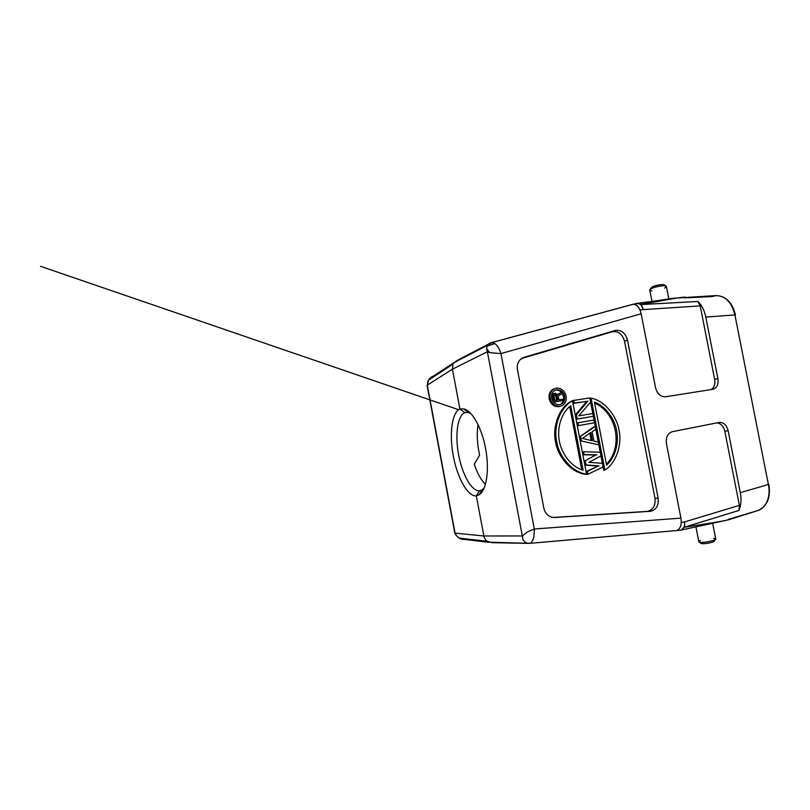 <?xml version="1.0" encoding="UTF-8"?>
<svg xmlns="http://www.w3.org/2000/svg" width="810" height="810" viewBox="0 0 810 810"><rect width="100%" height="100%" fill="white"/><g stroke="black" fill="none" stroke-linecap="round" stroke-linejoin="round"><path stroke-width="1.21" d="M454.43 531.988L455.959 535.228L458.976 538.042C460.92 539.106 462.571 539.541 463.917 539.359L489.179 542.335M456.607 535.937L454.754 532.737L454.562 530.428M488.379 344.169L457.64 360.187L453.853 362.738L453.013 364.125L428.49 380.143L427.143 385.702L427.822 388.041M453.013 364.125L452.425 369.198L427.285 385.155L455.068 533.162L483.884 535.987L476.331 495.943L479.236 494.687C486.587 490.111 489.675 469.446 485.534 448.214C481.778 427.771 472.078 410.66 463.857 408.928L459.918 408.949L452.425 369.198L487.357 351.763L523.098 540.037L525.872 542.862L529.598 543.358C531.613 542.811 533.061 540.483 533.942 536.372L534.357 529.001L527.31 531.998L522.308 535.957L483.884 535.987C484.339 538.245 485.433 540.017 487.164 541.303L492.105 542.68L527.563 543.368M681.261 522.531L684.561 521.923L684.774 524.779L684.298 527.259L681.038 530.125C682.982 529.558 684.156 527.786 684.582 524.829L684.561 521.923L739.378 505.379L724.828 431.254C723.431 425.908 720.667 423.144 716.526 422.962M679.762 530.277L529.598 543.358L680.511 530.226M681.078 530.115L728.848 519.706C729.567 519.453 729.344 519.352 728.2 519.402L757.725 510.604L728.848 519.706C725.558 520.516 721.285 521.508 684.298 527.259L739.014 510.421C741.12 505.268 741.555 499.345 740.31 492.662L728.139 430.707C726.6 424.997 723.634 422.233 719.24 422.425L672.421 431.669C667.703 433.249 665.698 437.228 666.428 443.627L680.916 518.127C681.848 524.404 680.613 528.464 677.201 530.297L679.772 530.277M484.157 487.893L482.001 489.928L479.53 490.799C471.683 491.508 462.318 474.66 458.642 454.916C454.916 435.213 457.377 415.662 464.778 412.624L459.898 408.969L464.778 412.624L468.028 412.371L470.782 413.546M476.331 495.943L476.3 495.943C467.674 496.601 457.326 477.789 453.296 455.959C449.125 434.18 451.889 412.29 459.898 408.959L462.844 411.176M485.392 484.319C480.978 479.966 477.272 473.273 474.285 464.241L479.611 455.007C477.151 443.991 476.624 433.876 478.042 424.653M717.893 378.594L705.804 317.054C704.437 310.473 701.835 305.279 697.987 301.462L640.953 304.57C674.335 298.181 680.238 297.513 684.42 297.149L684.42 297.149C686.04 297.108 686.161 297.361 684.784 297.898L711.98 296.551L716.303 295.599C726.033 296.095 732.412 302.586 735.46 315.05L734.923 314.938C731.734 302.393 725.527 295.944 716.303 295.599L673.859 298.191L633.268 304.307C637.065 304.54 639.697 307.699 641.155 313.774L655.543 387.686C657.264 393.893 660.626 396.91 665.628 396.768L713.326 389.205C717.103 387.605 718.632 384.061 717.893 378.594L714.653 379.455C715.362 384.234 714.177 387.615 711.099 389.6M543.814 508.022C544.907 512.781 547.509 515.828 551.63 517.185L554.718 517.509L650.379 511.312C656.252 509.966 658.834 505.561 658.135 498.109L627.456 339.998C625.34 332.869 621.3 329.69 615.347 330.44L524.151 357.281L520.03 359.842C517.671 362.526 516.82 365.847 517.479 369.795L543.814 508.022M739.014 510.421L739.378 505.379M486.597 348.553L487.023 346.123L494.809 343.612C497.37 345.364 499.416 348.695 500.955 353.595L489.777 352.664L487.357 351.763L486.597 348.553L489.777 352.664M487.023 346.123L491.71 342.569L494.809 343.612M453.964 362.596L433.269 376.184C431.993 376.447 430.636 377.409 429.199 379.07L429.047 379.272M428.5 380.133L429.199 379.07M697.987 301.462L700.204 305.886L714.653 379.455M521.569 358.506L612.451 331.715C618.384 330.956 622.404 334.125 624.52 341.202L654.976 498.261C655.665 505.673 653.093 510.037 647.241 511.383L553.078 517.468M554.546 388.668L552.683 389.458C549.727 391.524 548.542 394.612 549.129 398.712C550.699 404.2 553.949 406.853 558.87 406.671L560.419 406.255M571.354 401.203C558.991 407.551 552.167 426.961 555.559 441.916C557.918 457.053 571.475 472.767 585.377 474.275L586.572 474.133L572.498 400.849L571.354 401.203M590.571 402.064L592.778 413.546M575.282 415.074L576.092 419.266L593.335 416.3L592.809 413.535L578.796 415.824L590.591 402.033L589.791 397.902L572.508 400.616L573.045 403.421L586.784 401.365L575.282 415.074L576.447 414.76L577.246 418.972L593.335 416.3L594.024 419.985L576.801 423.002L577.338 425.807L594.581 422.749L594.044 419.985M594.56 422.749L595.269 426.435M598.306 442.098L593.912 441.025L592.13 431.77L595.826 429.189L598.843 444.862L580.213 440.741L598.843 444.862M598.813 444.862L600.23 452.243M583.544 451.747L584.091 454.562L582.906 454.764L582.36 451.96L583.544 451.747L600.261 452.243L603.693 470.185L604.918 470.033L591.067 398.125L589.903 398.469M582.906 454.764L595.715 455.038L584.162 461.305L584.881 465.051L597.851 466.125L586.136 471.602L586.673 474.407L587.868 474.265L587.331 471.45L586.136 471.602M595.826 429.189L595.289 426.425L594.094 426.708L579.494 437.005L580.213 440.741M566.149 396.1C566.757 400.585 565.35 403.795 561.917 405.749L560.004 406.326C555.063 406.509 551.812 403.846 550.243 398.348C549.646 394.227 550.83 391.129 553.797 389.063L556.51 388.101C561.421 388.02 564.631 390.683 566.149 396.1M564.722 396.303C563.476 391.868 560.844 389.691 556.824 389.762L554.668 390.521C552.207 392.202 551.225 394.743 551.711 398.135C552.987 402.631 555.65 404.808 559.68 404.666L561.31 404.17C564.084 402.56 565.218 399.938 564.722 396.303M555.154 390.258L555.711 390.157C557.776 389.934 559.629 390.633 561.279 392.242M561.796 392.809L563.588 396.667C564.084 400.302 562.95 402.914 560.186 404.514L559.943 404.625M553.493 402.003L553.372 394.389L555.387 393.194L557.513 394.723L561.654 392.111L557.361 394.5M554.597 393.306L552.926 393.994L551.833 395.736L552.562 400.575M553.574 402.104L563.264 400.494L563.011 399.168L558.88 399.765L558.161 395.999L561.958 393.66L561.654 392.111M554.04 393.609L552.926 393.994M553.372 394.389L552.258 394.764M552.947 395.361L551.833 395.736M552.957 396.495L551.853 396.88M553.989 401.841L563.264 400.494M556.085 394.693L553.989 395.442L554.728 400.363L557.695 399.938L556.571 395.088L554.971 395.077L555.771 396.1L556.895 395.725M555.447 394.561L554.334 394.936L554.971 395.077M556.571 395.088L555.447 395.462M556.541 400.1L555.771 396.1M586.572 474.133C572.64 472.615 559.052 456.86 556.683 441.673C553.291 426.678 560.115 407.207 572.498 400.849M570.726 405.719C561.107 412.867 556.733 428.865 559.406 441.166C561.462 453.59 571.465 466.965 583.109 470.215L570.726 405.719M581.813 469.79L569.683 406.579M591.067 398.125C604.635 400.707 616.744 416.026 619.022 430.15C622.181 444.113 616.623 462.753 604.918 470.033M606.558 465.092C615.559 457.407 619.113 442.149 616.612 430.596C614.628 418.942 605.637 406.053 594.429 402.125L606.558 465.092M594.601 403.005C616.987 413.11 623.518 446.786 606.396 464.262M584.162 461.305L595.715 455.038M596.919 454.845L584.091 454.562M585.346 461.133L586.065 464.879L584.881 465.051M587.331 471.45L597.851 466.125M599.056 465.963L586.065 464.879M603.106 467.005L587.868 474.265M600.969 455.929L588.809 462.348L602.397 463.31M595.289 426.425L579.494 437.005M580.669 436.752L581.388 440.508M590.865 432.479L582.41 438.372L592.464 440.822L590.865 432.479M591.168 440.498L589.771 433.239M577.338 425.807L594.581 422.749M577.965 422.709L578.512 425.523M573.662 400.261L574.199 403.066L573.045 403.421M574.199 403.066L586.784 401.365M576.447 414.76L587.959 401.011M577.246 418.972L576.092 419.266M700.529 540.422C698.949 541.06 698.392 541.576 698.868 541.981L700.913 542.386C705.692 542.67 716.172 540.24 715.827 538.933L713.478 538.225M701.207 542.619L701.328 543.54L702.553 543.692C706.361 543.935 714.663 542.001 714.41 540.948L713.347 540.432M664.595 288.107L666.428 286.325C665.911 284.857 655.584 286.416 651.422 288.603L649.711 289.879C649.448 290.496 650.167 290.841 651.868 290.901M664.089 285.748L664.382 285.029C663.947 283.854 655.756 285.09 652.445 286.841L651.483 287.418L651.473 288.502M681.605 529.953L726.236 520.324M680.916 518.127L534.357 529.001M476.3 495.943L479.53 490.799M734.994 315.303L768.356 484.319M740.31 492.662L768.872 484.339C770.837 497.735 767.121 506.493 757.725 510.604C766.017 508.234 770.948 496.722 768.406 484.603L734.923 314.938L705.804 317.054M534.317 529.041L500.955 353.595L641.155 313.774M728.139 430.707L724.828 431.254M491.994 342.549L634.038 304.044M428.065 381.004L427.113 386.228M678.861 297.796L638.098 303.244M637.419 303.234L640.953 304.57L643.17 309.288L642.117 306.636C640.71 304.246 639.07 303.112 637.176 303.254L636.133 303.426M639.94 309.845L700.204 305.886M553.746 517.519L554.718 517.509M650.379 511.312L647.241 511.383M654.976 498.261L658.135 498.109M627.456 339.998L624.52 341.202M612.451 331.715L615.347 330.44M524.151 357.281L521.63 358.486M455.959 535.228L454.754 532.737L427.143 385.702L427.903 381.308M456.01 535.278L458.926 538.022M487.164 541.303L458.976 538.053M488.784 542.184L529.608 543.358M463.867 408.928L468.028 412.371M459.918 408.949L462.814 411.156M458.571 409.698L40.5 266.298L458.561 409.708M479.236 494.687L482.001 489.928M481.748 490.354L483.125 490.05M467.653 412.057L469.041 411.855M487.468 345.273C488.268 344.068 489.675 343.156 491.71 342.559L634.969 303.75M487.438 345.313L453.863 362.738M427.923 381.267L428.531 380.072M552.683 389.458L553.797 389.063M560.186 404.514L561.31 404.17M695.952 527.067L698.868 541.981M701.328 543.54L699.384 542.194M714.41 540.948L715.483 539.419M712.699 523.523L715.655 538.64M668.776 298.829L666.417 286.77M664.382 285.029L665.85 285.96M651.483 287.418L650.217 289.332M651.908 301.128L649.711 289.879"/></g></svg>
